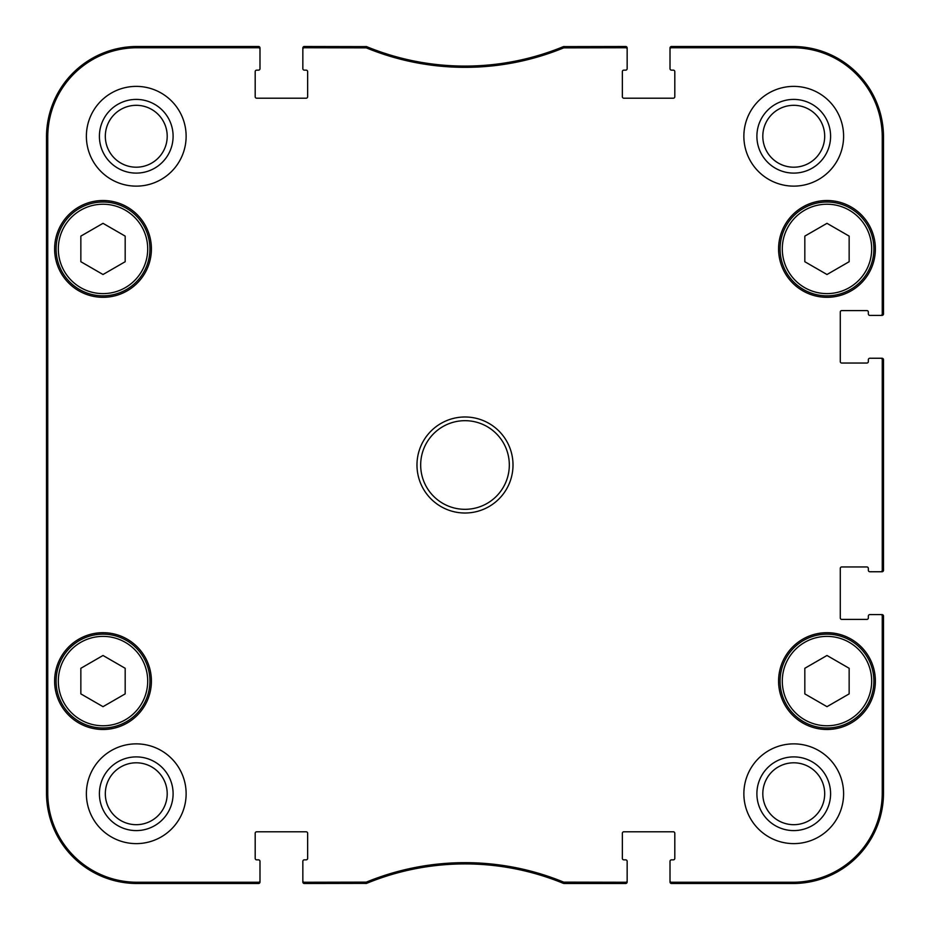 <?xml version="1.0" encoding="UTF-8"?>
<svg xmlns="http://www.w3.org/2000/svg" width="930" height="930" viewBox="0 0 930 930"><rect width="100%" height="100%" fill="white"/><g stroke="black" fill="none" stroke-linecap="round" stroke-linejoin="round"><path stroke-width="1.4" d="M125.178 668.286L125.178 693.885L103.009 706.672L80.852 693.885L80.852 668.286L103.009 655.487L125.178 668.286M56.102 681.086A46.907 46.907 0 0 0 126.468 721.703A46.907 46.907 0 0 0 126.468 640.456A46.907 46.907 0 0 0 56.102 681.086M849.148 668.286L849.148 693.885L826.991 706.672L804.822 693.885L804.822 668.286L826.991 655.487L849.148 668.286M780.072 681.086A46.907 46.907 0 0 0 850.438 721.703A46.907 46.907 0 0 0 850.438 640.456A46.907 46.907 0 0 0 780.072 681.086M46.814 483.426L46.791 478.346M46.779 453.503L46.826 442.924M563.673 882.128L563.987 883.5L625.681 883.5A1.476 1.476 90 0 0 627.157 882.024L627.157 880.768A1.476 1.476 90 0 1 625.681 882.245L563.673 882.128A259.819 259.819 0 0 0 366.327 882.128L304.319 882.245A1.476 1.476 90 0 1 302.843 880.768L302.843 882.024A1.476 1.476 90 0 0 304.319 883.5L366.571 883.384A258.563 258.563 0 0 1 563.429 883.384L564.231 882.245M625.681 883.5A1.476 1.476 90 0 0 627.157 882.024A1.476 1.476 90 0 1 625.681 883.5L625.681 882.245M671.483 883.5A1.476 1.476 90 0 1 670.007 882.024A1.476 1.476 90 0 0 671.483 883.5L792.999 883.5A90.501 90.501 0 0 0 883.5 792.999L883.5 616.079A1.476 1.476 0 0 0 882.024 614.591L880.768 614.591A1.476 1.476 0 0 1 882.245 616.079L882.245 792.999A89.245 89.245 0 0 1 792.999 882.245L671.483 882.245A1.476 1.476 90 0 1 670.007 880.768L670.007 882.024A1.476 1.476 90 0 0 671.483 883.5L671.483 882.245M883.5 616.079A1.476 1.476 0 0 0 882.024 614.591A1.476 1.476 0 0 1 883.5 616.079L882.245 616.079M883.5 570.276A1.476 1.476 0 0 1 882.024 571.752A1.476 1.476 0 0 0 883.5 570.276L883.5 359.724A1.476 1.476 0 0 0 882.024 358.248L880.768 358.248A1.476 1.476 0 0 1 882.245 359.724L882.245 570.276A1.476 1.476 0 0 1 880.768 571.752L882.024 571.752A1.476 1.476 0 0 0 883.5 570.276L882.245 570.276M883.5 359.724A1.476 1.476 0 0 0 882.024 358.248A1.476 1.476 0 0 1 883.5 359.724L882.245 359.724M883.5 313.922A1.476 1.476 -0 0 1 882.024 315.41A1.476 1.476 -0 0 0 883.5 313.922L883.5 137.001A90.501 90.501 0 0 0 792.999 46.5L671.483 46.5A1.476 1.476 -90 0 0 670.007 47.976L670.007 49.232A1.476 1.476 -90 0 1 671.483 47.756L792.999 47.756A89.245 89.245 0 0 1 882.245 137.001L882.245 313.922A1.476 1.476 -0 0 1 880.768 315.41L882.024 315.41A1.476 1.476 -0 0 0 883.5 313.922L882.245 313.922M671.483 46.5A1.476 1.476 -90 0 0 670.007 47.976A1.476 1.476 -90 0 1 671.483 46.5L671.483 47.756M625.681 46.5A1.476 1.476 -90 0 1 627.157 47.976A1.476 1.476 -90 0 0 625.681 46.5L563.429 46.616A258.563 258.563 0 0 1 366.571 46.616L304.319 46.5A1.476 1.476 -90 0 0 302.843 47.976L302.843 49.232A1.476 1.476 -90 0 1 304.319 47.756L366.327 47.872A259.819 259.819 0 0 0 563.673 47.872L625.681 47.756A1.476 1.476 -90 0 1 627.157 49.232L627.157 47.976A1.476 1.476 -90 0 0 625.681 46.5L625.681 47.756M564.231 47.756L563.987 46.5L563.673 47.872M366.327 47.872L366.013 46.5L365.769 47.756M304.319 46.5A1.476 1.476 -90 0 0 302.843 47.976A1.476 1.476 -90 0 1 304.319 46.5L304.319 47.756M258.517 46.5A1.476 1.476 -90 0 1 259.993 47.976A1.476 1.476 -90 0 0 258.517 46.5L137.001 46.5A90.501 90.501 0 0 0 46.5 137.001L46.5 792.999A90.501 90.501 0 0 0 137.001 883.5L258.517 883.5A1.476 1.476 90 0 0 259.993 882.024L259.993 880.768A1.476 1.476 90 0 1 258.517 882.245L137.001 882.245A89.245 89.245 0 0 1 47.756 792.999L47.756 137.001A89.245 89.245 0 0 1 137.001 47.756L258.517 47.756A1.476 1.476 -90 0 1 259.993 49.232L259.993 47.976A1.476 1.476 -90 0 0 258.517 46.5L258.517 47.756M258.517 883.5A1.476 1.476 90 0 0 259.993 882.024A1.476 1.476 90 0 1 258.517 883.5L258.517 882.245M304.319 883.5A1.476 1.476 90 0 1 302.843 882.024A1.476 1.476 90 0 0 304.319 883.5L304.319 882.245M365.769 882.245L366.013 883.5L366.327 882.128M46.965 332.022L46.965 258.156L47.291 332.022M46.965 671.844L46.965 597.978L47.291 671.844M46.767 465L47.105 502.619L47.105 427.428L46.767 465M99.405 136.257A36.851 36.851 0 0 0 154.682 168.167A36.851 36.851 0 0 0 154.682 104.346A36.851 36.851 0 0 0 99.405 136.257M105.323 136.257A30.934 30.934 0 0 1 151.73 109.461A30.934 30.934 0 0 1 151.73 163.052A30.934 30.934 0 0 1 105.323 136.257M99.405 793.743A36.851 36.851 0 0 0 154.682 825.654A36.851 36.851 0 0 0 154.682 761.833A36.851 36.851 0 0 0 99.405 793.743M105.323 793.743A30.934 30.934 0 0 1 151.73 766.948A30.934 30.934 0 0 1 151.73 820.539A30.934 30.934 0 0 1 105.323 793.743M756.892 793.743A36.851 36.851 0 0 0 812.169 825.654A36.851 36.851 0 0 0 812.169 761.833A36.851 36.851 0 0 0 756.892 793.743M762.809 793.743A30.934 30.934 0 0 1 809.216 766.948A30.934 30.934 0 0 1 809.216 820.539A30.934 30.934 0 0 1 762.809 793.743M756.892 136.257A36.851 36.851 0 0 0 812.169 168.167A36.851 36.851 0 0 0 812.169 104.346A36.851 36.851 0 0 0 756.892 136.257M762.809 136.257A30.934 30.934 0 0 1 809.216 109.461A30.934 30.934 0 0 1 809.216 163.052A30.934 30.934 0 0 1 762.809 136.257M186.128 793.743A49.86 49.86 0 0 1 111.321 836.93A49.86 49.86 0 0 1 111.321 750.557A49.86 49.86 0 0 1 186.128 793.743M843.603 793.743A49.86 49.86 0 0 1 768.808 836.93A49.86 49.86 0 0 1 768.808 750.557A49.86 49.86 0 0 1 843.603 793.743M843.603 136.257A49.86 49.86 0 0 1 768.808 179.444A49.86 49.86 0 0 1 768.808 93.07A49.86 49.86 0 0 1 843.603 136.257M186.128 136.257A49.86 49.86 0 0 1 111.321 179.444A49.86 49.86 0 0 1 111.321 93.07A49.86 49.86 0 0 1 186.128 136.257M151.404 681.086A48.383 48.383 0 0 1 78.818 722.994A48.383 48.383 0 0 1 78.818 639.177A48.383 48.383 0 0 1 151.404 681.086M875.374 681.086A48.383 48.383 0 0 1 802.788 722.994A48.383 48.383 0 0 1 802.788 639.177A48.383 48.383 0 0 1 875.374 681.086M875.374 248.915A48.383 48.383 0 0 1 802.788 290.823A48.383 48.383 0 0 1 802.788 207.006A48.383 48.383 0 0 1 875.374 248.915M151.404 248.915A48.383 48.383 0 0 1 78.818 290.823A48.383 48.383 0 0 1 78.818 207.006A48.383 48.383 0 0 1 151.404 248.915M420.674 465A44.326 44.326 0 0 1 487.157 426.614A44.326 44.326 0 0 1 487.157 503.386A44.326 44.326 0 0 1 420.674 465M416.977 465A48.023 48.023 0 0 0 489.006 506.583A48.023 48.023 0 0 0 489.006 423.417A48.023 48.023 0 0 0 416.977 465M627.157 880.768L627.157 861.343A1.476 1.476 0 0 0 625.681 859.855L623.832 859.855A1.476 1.476 0 0 1 622.356 858.378L622.356 833.268A1.476 1.476 0 0 1 623.832 831.792L673.332 831.792A1.476 1.476 0 0 1 674.808 833.268L674.808 858.378A1.476 1.476 0 0 1 673.332 859.855L671.483 859.855A1.476 1.476 0 0 0 670.007 861.343L670.007 880.768M880.768 614.591L869.829 614.591A1.476 1.476 0 0 0 868.353 616.079L868.353 617.915A1.476 1.476 0 0 1 866.876 619.403L841.766 619.403A1.476 1.476 0 0 1 840.278 617.915L840.278 568.428A1.476 1.476 0 0 1 841.766 566.951L866.876 566.951A1.476 1.476 0 0 1 868.353 568.428L868.353 570.276A1.476 1.476 0 0 0 869.829 571.752L880.768 571.752M880.768 358.248L869.829 358.248A1.476 1.476 0 0 0 868.353 359.724L868.353 361.572A1.476 1.476 0 0 1 866.876 363.049L841.766 363.049A1.476 1.476 0 0 1 840.278 361.572L840.278 312.085A1.476 1.476 0 0 1 841.766 310.597L866.876 310.597A1.476 1.476 0 0 1 868.353 312.085L868.353 313.922A1.476 1.476 0 0 0 869.829 315.41L880.768 315.41M670.007 49.232L670.007 68.657A1.476 1.476 0 0 0 671.483 70.145L673.332 70.145A1.476 1.476 0 0 1 674.808 71.622L674.808 96.732A1.476 1.476 0 0 1 673.332 98.208L623.832 98.208A1.476 1.476 0 0 1 622.356 96.732L622.356 71.622A1.476 1.476 0 0 1 623.832 70.145L625.681 70.145A1.476 1.476 0 0 0 627.157 68.657L627.157 49.232M302.843 49.232L302.843 68.657A1.476 1.476 0 0 0 304.319 70.145L306.168 70.145A1.476 1.476 0 0 1 307.644 71.622L307.644 96.732A1.476 1.476 0 0 1 306.168 98.208L256.668 98.208A1.476 1.476 0 0 1 255.192 96.732L255.192 71.622A1.476 1.476 0 0 1 256.668 70.145L258.517 70.145A1.476 1.476 0 0 0 259.993 68.657L259.993 49.232M259.993 880.768L259.993 861.343A1.476 1.476 0 0 0 258.517 859.855L256.668 859.855A1.476 1.476 0 0 1 255.192 858.378L255.192 833.268A1.476 1.476 0 0 1 256.668 831.792L306.168 831.792A1.476 1.476 0 0 1 307.644 833.268L307.644 858.378A1.476 1.476 0 0 1 306.168 859.855L304.319 859.855A1.476 1.476 0 0 0 302.843 861.343L302.843 880.768M849.148 236.115L849.148 261.714L826.991 274.513L804.822 261.714L804.822 236.115L826.991 223.328L849.148 236.115M780.072 248.915A46.907 46.907 0 0 0 850.438 289.544A46.907 46.907 0 0 0 850.438 208.297A46.907 46.907 0 0 0 780.072 248.915A46.907 46.907 0 0 0 850.438 289.544A46.907 46.907 0 0 0 850.438 208.297A46.907 46.907 0 0 0 780.072 248.915M125.178 236.115L125.178 261.714L103.009 274.513L80.852 261.714L80.852 236.115L103.009 223.328L125.178 236.115M56.102 248.915A46.907 46.907 0 0 0 126.468 289.544A46.907 46.907 0 0 0 126.468 208.297A46.907 46.907 0 0 0 56.102 248.915A46.907 46.907 0 0 0 126.468 289.544A46.907 46.907 0 0 0 126.468 208.297A46.907 46.907 0 0 0 56.102 248.915M58.323 681.086A44.698 44.698 0 0 1 125.364 642.374A44.698 44.698 0 0 1 125.364 719.785A44.698 44.698 0 0 1 58.323 681.086M782.293 681.086A44.698 44.698 0 0 1 849.334 642.374A44.698 44.698 0 0 1 849.334 719.785A44.698 44.698 0 0 1 782.293 681.086M46.5 137.001L47.756 137.001M46.5 792.999L47.756 792.999M883.5 792.999L882.245 792.999M883.5 137.001L882.245 137.001M137.001 883.5L137.001 882.245M792.999 46.5L792.999 47.756M137.001 46.5L137.001 47.756M792.999 883.5L792.999 882.245M782.293 248.915A44.698 44.698 0 0 1 849.334 210.215A44.698 44.698 0 0 1 849.334 287.626A44.698 44.698 0 0 1 782.293 248.915M58.323 248.915A44.698 44.698 0 0 1 125.364 210.215A44.698 44.698 0 0 1 125.364 287.626A44.698 44.698 0 0 1 58.323 248.915"/></g></svg>
